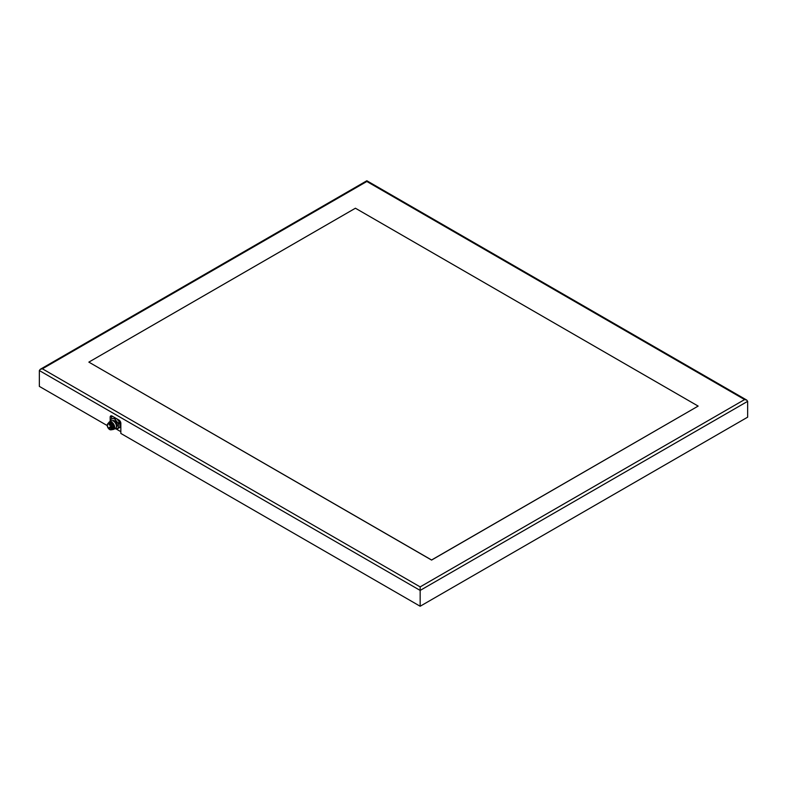 <?xml version="1.0" encoding="UTF-8"?>
<svg xmlns="http://www.w3.org/2000/svg" width="787" height="787" viewBox="0 0 787 787"><rect width="100%" height="100%" fill="white"/><g stroke="black" fill="none" stroke-linecap="round" stroke-linejoin="round"><path stroke-width="1.18" d="M110.18 421.429L110.18 417.169A2.695 1.554 60 0 1 110.741 415.939A2.695 1.554 60 0 1 112.088 416.067L118.935 420.032A2.695 1.554 60 0 1 120.844 423.327L120.844 433.44L420.16 606.246L747.65 417.169L747.65 401.34L746.755 400.091L366.84 180.754L366.84 181.482L366.84 180.754L40.245 369.319L39.35 370.559L39.35 386.387L107.219 425.57M115.886 428.817L120.844 431.679M420.16 606.246L420.16 590.417L747.65 401.34M40.245 369.319L42.4 368.798L420.16 586.895L420.16 590.417L39.35 370.559M88.852 362.118L431.581 560.078L698.148 406.092L431.581 559.99L88.852 362.118L355.419 208.221L698.148 406.092M746.755 400.091L744.6 399.58L366.84 181.482L42.4 368.798M111.734 415.91A2.695 1.554 -120 0 0 111.705 416.293L111.705 418.782M116.879 418.841L119.535 422.147A5.922 3.423 60 0 1 119.929 423.16L119.929 427.184A5.922 3.423 60 0 1 119.535 427.744L114.991 428.895A5.922 3.423 60 0 1 114.715 428.758M115.522 418.054L111.183 419.077L115.364 417.966M119.535 422.147L118.011 423.022A5.922 3.423 60 0 1 118.404 424.036L119.929 423.16M119.929 427.184L118.404 428.069A5.922 3.423 60 0 1 118.011 428.63M118.404 428.069L118.404 424.036M118.011 423.022L114.991 419.264L116.299 418.507M114.204 418.812A5.922 3.423 60 0 1 114.991 419.264M110.79 421.075L110.79 419.638A5.922 3.423 60 0 1 111.183 419.077M112.679 420.73L112.767 420.681A3.66 2.115 60 0 1 115.591 421.665A3.66 2.115 60 0 1 117.184 425.344A3.66 2.115 60 0 1 116.427 427.026L116.348 427.075M113.613 421.183A3.66 2.115 60 0 1 113.84 421.301A3.66 2.115 60 0 1 116.427 425.787A3.66 2.115 60 0 1 116.417 426.033M116.427 425.787L116.427 426.318A4.309 2.489 60 0 1 115.532 428.285L113.781 429.299A4.309 2.489 60 0 1 112.63 429.466M107.75 423.849L108.193 423.229A3.876 2.243 60 0 1 108.626 422.826L108.852 422.698A3.876 2.243 60 0 0 108.744 422.767A4.309 2.489 60 0 1 109.472 421.832L111.223 420.829A4.309 2.489 60 0 1 113.377 421.035A4.309 2.489 60 0 1 116.427 426.318M109.472 421.832A4.309 2.489 60 0 1 112.797 422.993A4.309 2.489 60 0 1 114.676 427.331A4.309 2.489 60 0 1 113.781 429.299M109.718 422.521A3.66 2.115 60 0 1 112.384 423.888A3.66 2.115 60 0 1 113.761 427.331A3.66 2.115 60 0 1 113.308 428.748M108.852 422.698A3.876 2.243 60 0 1 111.843 423.731A3.876 2.243 60 0 1 113.535 427.636A3.876 2.243 60 0 1 112.728 429.407A3.876 2.243 60 0 1 112.61 429.466M108.626 422.826A3.876 2.243 60 0 1 111.606 423.868A3.876 2.243 60 0 1 113.298 427.764A3.876 2.243 60 0 1 112.502 429.545A3.876 2.243 60 0 1 111.931 429.712L111.174 429.791M107.967 423.701A3.443 1.987 60 0 1 107.996 423.681A3.443 1.987 60 0 1 110.652 424.606A3.443 1.987 60 0 1 112.157 428.079A3.443 1.987 60 0 1 111.449 429.653A3.443 1.987 60 0 1 111.41 429.672M112.088 428.118A3.443 1.987 60 0 1 111.37 429.692A3.443 1.987 60 0 1 107.927 427.705A3.443 1.987 60 0 1 107.927 423.731A3.443 1.987 60 0 1 110.583 424.646A3.443 1.987 60 0 1 112.088 428.118M107.435 425.433A3.128 1.8 60 0 1 108.085 424.006A3.128 1.8 60 0 1 111.213 425.806A3.128 1.8 60 0 1 111.213 429.417A3.128 1.8 60 0 1 108.803 428.581A3.128 1.8 60 0 1 107.435 425.433M420.16 586.895L744.6 399.58M111.705 416.293L110.18 417.169M109.796 428.118L109.423 427.459M111.282 428.423L110.908 427.764M111.282 426.534L111.557 426.564A0.541 0.541 0 0 1 110.819 426.367A0.541 0.541 0 0 1 111.016 425.629L110.908 425.875M109.796 425.128L109.905 424.331M118.03 419.501L120.273 424.468L119.929 426.052M110.869 426.436L109.531 427.213A0.541 0.541 0 0 0 109.334 427.951A0.541 0.541 0 0 0 110.072 428.148L110.819 427.705M111.734 427.105L111.016 427.518A0.541 0.541 0 0 0 110.819 428.256A0.541 0.541 0 0 0 111.557 428.453L111.843 428.285M109.639 424.154L109.531 424.223A0.541 0.541 0 0 0 109.334 424.96A0.541 0.541 0 0 0 110.072 425.157L110.534 424.882"/></g></svg>
